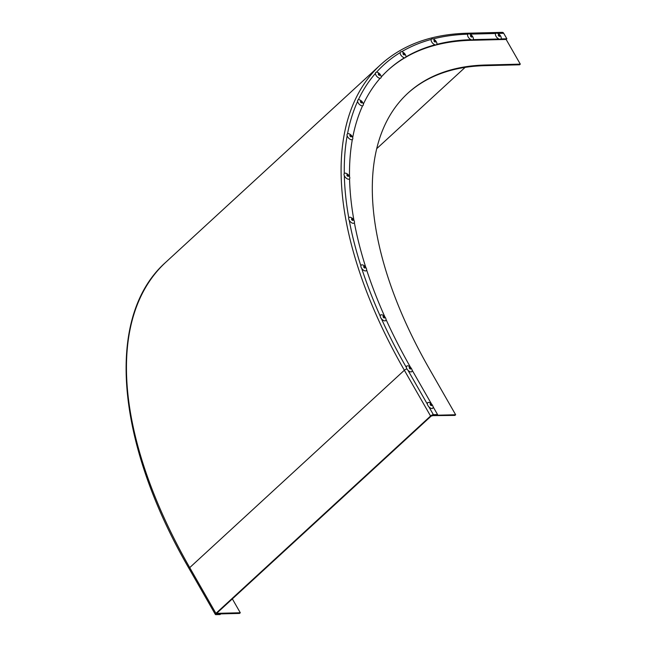 <?xml version="1.0" encoding="UTF-8"?>
<svg xmlns="http://www.w3.org/2000/svg" width="647" height="647" viewBox="0 0 647 647"><rect width="100%" height="100%" fill="white"/><g stroke="black" fill="none" stroke-linecap="round" stroke-linejoin="round"><path stroke-width="0.97" d="M436.846 415.22L432.673 415.325L431.266 415.997L216.624 613.356L216.608 613.995L220.781 613.89L220.069 614.545L215.896 614.65A2.248 0.793 -29.8 0 1 215.362 614.456A2.248 0.793 -29.8 0 1 215.928 613.372L430.57 416.013A2.248 0.793 -29.8 0 1 433.385 414.67L437.558 414.565L436.846 415.22M405.79 57.227A397.444 202.56 -132.6 0 1 471.348 40.3L506.148 39.435L506.86 38.78L500.899 38.925M387.699 70.45A397.444 202.56 -132.6 0 1 404.82 57.793M468.711 33.862A2.248 1.771 88.6 0 0 467.433 33.215L502.234 32.35A2.248 1.771 88.6 0 1 503.714 33.288L506.86 38.78M473.054 39.621L498.902 38.982M465.128 67.377L376.724 148.656M410.546 367.383A397.444 202.56 -132.6 0 1 386.024 319.489M384.811 316.787A397.444 202.56 -132.6 0 1 366.623 269.936M365.781 267.357A397.444 202.56 -132.6 0 1 354.362 222.657M353.925 220.279A397.444 202.56 -132.6 0 1 349.558 178.831M349.517 176.688A397.444 202.56 -132.6 0 1 352.332 139.534M352.68 137.649A397.444 202.56 -132.6 0 1 362.603 105.728M363.331 104.151A397.444 202.56 -132.6 0 1 380.129 78.255M381.22 77.017A397.444 202.56 -132.6 0 1 388.054 70.119A397.444 202.56 -132.6 0 1 404.472 57.777M405.904 56.92A397.444 202.56 -132.6 0 1 435.035 44.813M436.765 44.352A397.444 202.56 -132.6 0 1 471.065 39.677M412.107 370.116L431.5 403.979M433.069 406.728L437.558 414.565M431.767 415.641L454.93 415.406L455.642 414.751L429.438 368.992A367.051 187.064 -132.6 0 1 407.917 93.152A367.051 187.064 -132.6 0 1 485.493 65.015L520.301 64.142L519.581 64.797L484.781 65.671A367.051 187.064 -132.6 0 0 407.561 93.483M520.301 64.142L506.148 39.435M455.642 414.751L432.673 415.325L431.961 415.981M217.085 612.927L216.608 613.995L239.576 613.421L240.288 612.766L232.346 598.896M217.319 613.34L240.288 612.766M430.182 404.44A1.027 0.526 47.4 0 0 430.837 405.386A1.027 0.526 47.4 0 0 431.662 405.548A1.027 0.526 47.4 0 0 431.743 405.151A1.027 0.526 47.4 0 0 431.088 404.205A1.027 0.526 47.4 0 0 430.263 404.035A1.027 0.526 47.4 0 0 430.182 404.44M427.384 404.165A3.745 1.909 47.4 0 0 430.773 408.217A3.745 1.909 47.4 0 0 433.078 406.761A3.745 1.909 47.4 0 0 432.883 406.098A6.276 6.276 0 0 0 429.826 402.774A3.745 1.909 47.4 0 0 427.384 404.165M410.101 368.919A1.027 0.526 47.4 0 0 410.699 368.944A1.027 0.526 47.4 0 0 410.659 368.216A1.027 0.526 47.4 0 0 409.899 367.456A1.027 0.526 47.4 0 0 409.3 367.431A1.027 0.526 47.4 0 0 409.341 368.159A1.027 0.526 47.4 0 0 410.101 368.919M409.632 371.532A3.745 1.909 47.4 0 0 411.921 369.494A6.276 6.276 0 0 0 408.92 366.202A3.745 1.909 47.4 0 0 408.855 366.17A3.745 1.909 47.4 0 0 406.397 367.423A3.745 1.909 47.4 0 0 409.632 371.532M499.824 36.192A1.027 0.526 47.4 0 0 499.363 35.092A1.027 0.526 47.4 0 0 498.36 34.776A1.027 0.526 47.4 0 0 498.287 34.881A1.027 0.526 47.4 0 0 498.756 35.981A1.027 0.526 47.4 0 0 499.759 36.297A1.027 0.526 47.4 0 0 499.824 36.192M501.118 38.585A3.745 1.909 47.4 0 0 500.98 36.839A6.276 6.276 0 0 0 497.915 33.515A3.745 1.909 47.4 0 0 495.537 33.83A3.745 1.909 47.4 0 0 497.551 38.108A3.745 1.909 47.4 0 0 501.118 38.585M471.315 36.968A1.027 0.526 47.4 0 0 471.914 36.992A1.027 0.526 47.4 0 0 471.873 36.256A1.027 0.526 47.4 0 0 471.113 35.496A1.027 0.526 47.4 0 0 470.523 35.472A1.027 0.526 47.4 0 0 470.555 36.208A1.027 0.526 47.4 0 0 471.315 36.968M470.846 39.572A3.745 1.909 47.4 0 0 473.135 37.534A6.276 6.276 0 0 0 470.143 34.242A3.745 1.909 47.4 0 0 470.078 34.21A3.745 1.909 47.4 0 0 467.611 35.464A3.745 1.909 47.4 0 0 470.846 39.572M434.849 41.942A1.027 0.526 47.4 0 0 435.447 41.966A1.027 0.526 47.4 0 0 435.407 41.23A1.027 0.526 47.4 0 0 434.647 40.47A1.027 0.526 47.4 0 0 434.048 40.446A1.027 0.526 47.4 0 0 434.088 41.182A1.027 0.526 47.4 0 0 434.849 41.942M434.38 44.546A3.745 1.909 47.4 0 0 436.668 42.508A6.276 6.276 0 0 0 433.611 39.184A3.745 1.909 47.4 0 0 431.145 40.438A3.745 1.909 47.4 0 0 434.38 44.546M403.874 54.817A1.027 0.526 47.4 0 0 404.472 54.841A1.027 0.526 47.4 0 0 404.432 54.105A1.027 0.526 47.4 0 0 403.671 53.345A1.027 0.526 47.4 0 0 403.081 53.321A1.027 0.526 47.4 0 0 403.113 54.057A1.027 0.526 47.4 0 0 403.874 54.817M403.404 57.421A3.745 1.909 47.4 0 0 405.693 55.391A6.276 6.276 0 0 0 402.636 52.059A3.745 1.909 47.4 0 0 400.169 53.313A3.745 1.909 47.4 0 0 403.404 57.421M379.158 75.278A1.027 0.526 47.4 0 0 379.749 75.295A1.027 0.526 47.4 0 0 379.716 74.567A1.027 0.526 47.4 0 0 378.956 73.807A1.027 0.526 47.4 0 0 378.358 73.782A1.027 0.526 47.4 0 0 378.398 74.51A1.027 0.526 47.4 0 0 379.158 75.278M378.689 77.883A3.745 1.909 47.4 0 0 380.97 75.845A6.276 6.276 0 0 0 377.977 72.553A3.745 1.909 47.4 0 0 377.913 72.521A3.745 1.909 47.4 0 0 375.454 73.774A3.745 1.909 47.4 0 0 378.689 77.883M361.301 102.808A1.027 0.526 47.4 0 0 361.899 102.833A1.027 0.526 47.4 0 0 361.859 102.105A1.027 0.526 47.4 0 0 361.099 101.344A1.027 0.526 47.4 0 0 360.5 101.32A1.027 0.526 47.4 0 0 360.541 102.048A1.027 0.526 47.4 0 0 361.301 102.808M360.832 105.421A3.745 1.909 47.4 0 0 363.121 103.383A6.276 6.276 0 0 0 360.055 100.059A3.745 1.909 47.4 0 0 357.597 101.312A3.745 1.909 47.4 0 0 360.832 105.421M350.747 136.752A1.027 0.526 47.4 0 0 351.345 136.776A1.027 0.526 47.4 0 0 351.305 136.04A1.027 0.526 47.4 0 0 350.545 135.28A1.027 0.526 47.4 0 0 349.946 135.255A1.027 0.526 47.4 0 0 349.987 135.991A1.027 0.526 47.4 0 0 350.747 136.752M350.278 139.356A3.745 1.909 47.4 0 0 352.566 137.318A6.276 6.276 0 0 0 349.501 133.994A3.745 1.909 47.4 0 0 347.043 135.247A3.745 1.909 47.4 0 0 350.278 139.356M347.754 176.251A1.027 0.526 47.4 0 0 348.353 176.275A1.027 0.526 47.4 0 0 348.312 175.539A1.027 0.526 47.4 0 0 347.552 174.779A1.027 0.526 47.4 0 0 346.954 174.755A1.027 0.526 47.4 0 0 346.994 175.491A1.027 0.526 47.4 0 0 347.754 176.251M347.285 178.855A3.745 1.909 47.4 0 0 349.574 176.825A6.276 6.276 0 0 0 346.517 173.493A3.745 1.909 47.4 0 0 344.05 174.747A3.745 1.909 47.4 0 0 347.285 178.855M352.405 220.344A1.027 0.526 47.4 0 0 352.995 220.368A1.027 0.526 47.4 0 0 352.963 219.64A1.027 0.526 47.4 0 0 352.203 218.88A1.027 0.526 47.4 0 0 351.604 218.856A1.027 0.526 47.4 0 0 351.644 219.584A1.027 0.526 47.4 0 0 352.405 220.344M351.936 222.948A3.745 1.909 47.4 0 0 354.224 220.918A6.276 6.276 0 0 0 351.159 217.586A3.745 1.909 47.4 0 0 348.701 218.84A3.745 1.909 47.4 0 0 351.936 222.948M364.568 267.947A1.027 0.526 47.4 0 0 365.167 267.971A1.027 0.526 47.4 0 0 365.134 267.235A1.027 0.526 47.4 0 0 364.374 266.475A1.027 0.526 47.4 0 0 363.776 266.451A1.027 0.526 47.4 0 0 363.808 267.187A1.027 0.526 47.4 0 0 364.568 267.947M364.099 270.551A3.745 1.909 47.4 0 0 366.388 268.521A6.276 6.276 0 0 0 363.331 265.189A3.745 1.909 47.4 0 0 360.872 266.443A3.745 1.909 47.4 0 0 364.099 270.551M383.962 317.879A1.027 0.526 47.4 0 0 384.561 317.903A1.027 0.526 47.4 0 0 384.52 317.176A1.027 0.526 47.4 0 0 383.76 316.415A1.027 0.526 47.4 0 0 383.161 316.391A1.027 0.526 47.4 0 0 383.202 317.119A1.027 0.526 47.4 0 0 383.962 317.879M383.493 320.491A3.745 1.909 47.4 0 0 385.782 318.453A6.276 6.276 0 0 0 382.725 315.129A3.745 1.909 47.4 0 0 380.258 316.383A3.745 1.909 47.4 0 0 383.493 320.491M469.908 34.129L495.756 33.49M497.753 33.442L503.714 33.288M471.776 39.904L471.348 40.3M189.159 568.705A2.248 0.793 -29.8 0 1 189.725 567.613A406.453 207.145 -132.6 0 1 165.891 262.156C104.911 315.987 115.109 441.327 189.159 568.705L215.362 614.456M215.928 613.372L189.725 567.613L404.359 370.254A406.453 207.145 -132.6 0 1 380.533 64.797L165.891 262.156M430.57 416.013L404.359 370.254A2.248 0.793 -29.8 0 1 406.963 368.927M406.429 367.593A404.205 206.005 -132.6 0 1 381.415 318.745M380.234 316.132A404.205 206.005 -132.6 0 1 361.681 268.343M360.864 265.828A404.205 206.005 -132.6 0 1 349.218 220.271M348.782 217.902A404.205 206.005 -132.6 0 1 344.333 175.701M344.293 173.533A404.205 206.005 -132.6 0 1 347.156 135.733M347.504 133.832A404.205 206.005 -132.6 0 1 357.605 101.353M358.341 99.767A404.205 206.005 -132.6 0 1 375.43 73.41M376.53 72.173A404.205 206.005 -132.6 0 1 400.186 52.593M401.625 51.728A404.205 206.005 -132.6 0 1 431.266 39.41M433.013 38.949A404.205 206.005 -132.6 0 1 467.91 34.186M407.933 370.221L427.392 404.205M428.896 406.826L433.385 414.67M485.493 65.015L484.781 65.671M467.433 33.215C431.589 34.194 402.62 44.724 380.533 64.797"/></g></svg>

